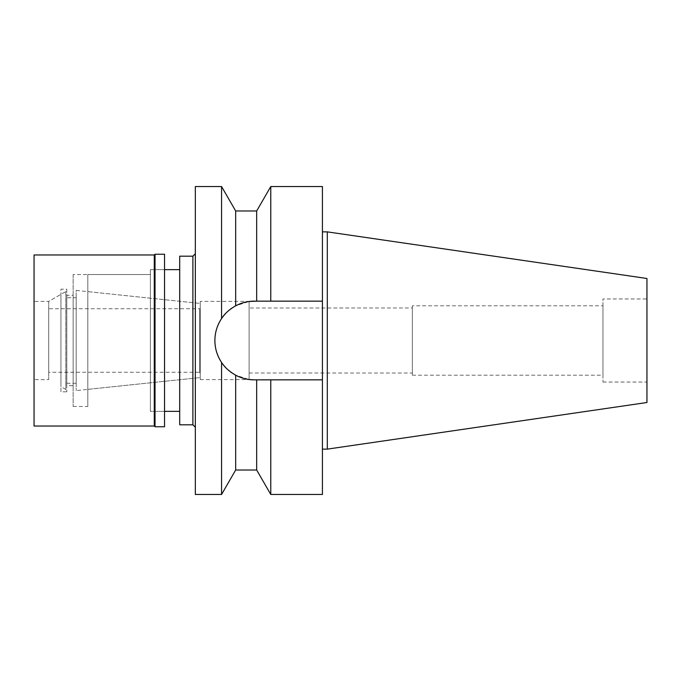 <?xml version="1.0" encoding="UTF-8"?>
<svg xmlns="http://www.w3.org/2000/svg" width="681" height="681" viewBox="0 0 681 681"><rect width="100%" height="100%" fill="white"/><g stroke="black" fill="none" stroke-linecap="round" stroke-linejoin="round"><path stroke-width="0.51" stroke-dasharray="3.4 2.55" d="M646.95 278.486L646.95 402.514M646.95 298.959L646.95 382.041L646.95 298.959L602.966 298.959L602.966 382.041L602.966 298.959M327.306 231.872L327.306 449.128M322.419 231.872L322.419 449.128L322.419 231.872M322.419 186.543L322.419 494.457M232 308.042A39.345 39.345 0 0 1 254.234 301.155L322.419 301.155L254.234 301.155A39.345 39.345 0 0 0 214.89 340.5A39.345 39.345 0 0 0 254.234 379.845L266.058 379.845M270.774 186.543L270.774 301.155L256.669 301.155L256.669 210.982M221.563 186.543L221.563 318.58C224.568 313.762 229.267 309.506 235.677 305.812L249.101 301.487L249.101 379.513L235.677 375.188A39.345 39.345 0 0 1 232 372.958M235.677 305.812L235.677 210.982M256.669 470.018L256.669 379.845L253.945 379.845M228.79 370.507A39.345 39.345 0 0 1 225.998 367.902M214.89 340.5A39.345 39.345 0 0 1 215.647 332.83M225.998 313.098A39.345 39.345 0 0 1 228.79 310.493M235.677 470.018L235.677 375.188C229.267 371.494 224.568 367.238 221.563 362.42L221.563 494.457M256.669 379.845L254.234 379.845M261.351 379.845L322.419 379.845M270.774 494.457L270.774 379.845M221.563 318.58C212.685 333.196 212.685 347.812 221.563 362.42M195.336 494.457L195.336 186.543M195.336 253.749L195.336 427.251L195.336 253.749M192.893 256.192L192.893 424.808M179.699 424.808L179.699 256.192M179.699 269.633L179.699 411.367L179.699 269.633M150.373 411.367L150.373 269.633L150.373 411.367L164.547 411.367L150.373 411.367L150.373 269.633L164.547 269.633L150.373 269.633L150.373 411.367M73.148 274.52L73.148 406.48L73.148 274.52L150.373 274.52L150.373 406.48L150.373 274.52L150.373 406.48L150.373 274.52L87.815 274.52L87.815 406.48L87.815 274.52M73.148 406.48L87.815 406.48M87.815 291.621L87.815 389.379L87.815 291.621L200.231 303.437L200.231 377.563L200.231 303.437L76.187 290.404L76.187 390.596L76.187 290.404M87.815 389.379L200.231 377.563L200.231 303.437L200.231 377.563L76.187 390.596M200.231 301.402L200.231 379.598L200.231 301.402L249.101 301.402M200.231 379.598L249.101 379.598L249.101 301.487M249.101 307.999L249.101 373.001L249.101 307.999L412.345 307.974L412.345 373.026L412.345 307.974M249.101 373.001L412.345 373.026M412.345 305.795L412.345 375.205L412.345 305.795L602.966 305.795L602.966 375.205L602.966 305.795M412.345 375.205L602.966 375.205M602.966 382.041L646.95 382.041M200.231 308.246L200.231 372.754L200.231 308.246L199.737 308.246L199.737 372.754L200.231 372.754M199.737 372.754L199.737 308.246M199.737 308.731L199.737 372.269L199.737 308.731L48.709 308.731L48.709 372.269L199.737 372.269M48.709 372.269L48.709 308.731M65.819 291.519L65.819 389.481L65.819 291.519L48.709 301.402L48.709 379.598L48.709 301.402L60.932 294.345L60.932 386.655L60.932 294.345M65.819 389.481L60.932 386.655M65.819 297.733L65.819 383.267L65.819 297.733L76.187 297.733L76.187 383.267L76.187 297.733M76.187 383.267L65.819 383.267M164.547 269.633L164.547 411.367L164.547 269.633M73.148 295.29L73.148 385.71L73.148 295.29L66.798 295.29L66.798 385.71L73.148 385.71M66.798 385.71L66.798 295.29M66.798 289.178L66.798 391.822L66.798 289.178L60.932 289.178L60.932 391.822L66.798 391.822M60.932 391.822L60.932 289.178M48.709 301.402L48.709 379.598L48.709 301.402L34.05 301.402L34.05 379.598L48.709 379.598M34.05 379.598L34.05 301.402M34.05 426.034L34.05 254.966M154.281 254.966L154.281 426.034M155.021 426.766L155.021 254.234M164.547 254.234L164.547 426.766M327.306 373.026L327.306 307.974L327.306 373.026"/><path stroke-width="1.02" d="M327.306 231.872L327.306 449.128L646.95 402.514L646.95 278.486L327.306 231.872L322.419 231.872M327.306 449.128L322.419 449.128M322.419 379.845L270.774 379.845L270.774 494.457L322.419 494.457L322.419 186.543L270.774 186.543L270.774 301.155L322.419 301.155L254.234 301.155C247.748 301.155 241.559 302.713 235.677 305.812A39.345 39.345 0 0 1 235.677 305.812C229.267 309.506 224.568 313.762 221.563 318.58L221.563 186.543L195.336 186.543L195.336 494.457L221.563 494.457L221.563 362.42C217.145 355.72 214.924 348.408 214.89 340.5C214.924 332.592 217.145 325.28 221.563 318.58M249.101 301.487L256.669 301.155L256.669 210.982L235.677 210.982L235.677 305.812M266.058 379.845L261.351 379.845M254.234 379.845A39.345 39.345 0 0 1 235.669 375.188C241.559 378.287 247.748 379.845 254.234 379.845L270.774 379.845M232 372.958A39.345 39.345 0 0 1 228.79 370.507M225.998 367.902A39.345 39.345 0 0 1 214.89 340.5M215.647 332.83A39.345 39.345 0 0 1 225.998 313.098M228.79 310.493A39.345 39.345 0 0 1 232 308.042M221.563 362.42C224.568 367.238 229.267 371.494 235.677 375.188L235.677 470.018L256.669 470.018L256.669 379.845M253.945 379.845L249.101 379.513M195.336 253.749L192.893 256.192L179.699 256.192L179.699 424.808L192.893 424.808L192.893 256.192M195.336 427.251L192.893 424.808M179.699 269.633L164.547 269.633M179.699 411.367L164.547 411.367M34.05 254.966L34.05 426.034L154.281 426.034L154.281 254.966L34.05 254.966M155.021 254.234L155.021 426.766L164.547 426.766L164.547 254.234L155.021 254.234L154.281 254.966M155.021 426.766L154.281 426.034M256.669 210.982L270.774 186.543M256.669 470.018L270.774 494.457M235.677 210.982L221.563 186.543M235.677 470.018L221.563 494.457"/></g></svg>
